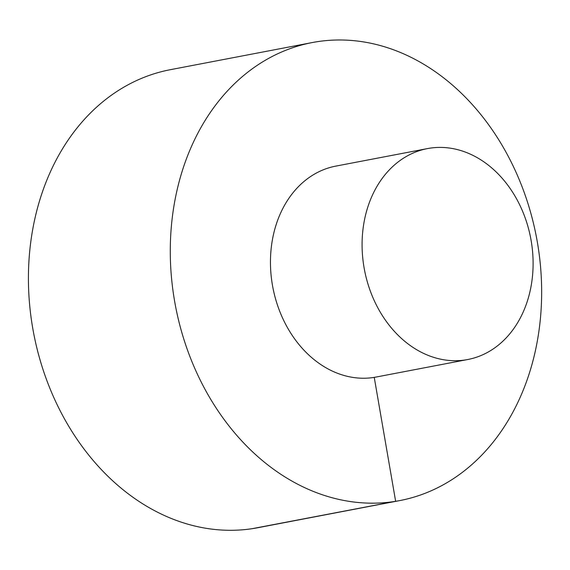 <?xml version="1.0" encoding="UTF-8"?>
<svg xmlns="http://www.w3.org/2000/svg" width="570" height="570" viewBox="0 0 570 570"><rect width="100%" height="100%" fill="white"/><g stroke="black" fill="none" stroke-linecap="round" stroke-linejoin="round"><path stroke-width="0.85" d="M312.182 42.572L170.316 69.697A233.159 183.732 79.2 0 0 33.16 330.607A233.159 183.732 79.2 0 0 253.785 528.433A233.159 183.732 79.2 0 0 257.889 527.713L399.755 500.588A233.159 183.732 79.2 0 0 536.427 237.077A233.159 183.732 79.2 0 0 312.182 42.572A233.159 183.732 79.2 0 0 175.018 303.482A233.159 183.732 79.2 0 0 395.644 501.308A233.159 183.732 79.2 0 0 399.755 500.588M427.429 148.599L335.801 166.112A107.374 84.609 79.2 0 0 272.638 286.275A107.374 84.609 79.2 0 0 374.241 377.376A107.374 84.609 79.2 0 0 376.129 377.041L467.756 359.52A107.374 84.609 79.2 0 0 530.699 238.167A107.374 84.609 79.2 0 0 427.429 148.599A107.374 84.609 79.2 0 0 364.266 268.755A107.374 84.609 79.2 0 0 465.868 359.855A107.374 84.609 79.2 0 0 467.756 359.52M374.241 377.376L395.644 501.308L251.833 528.739"/></g></svg>
